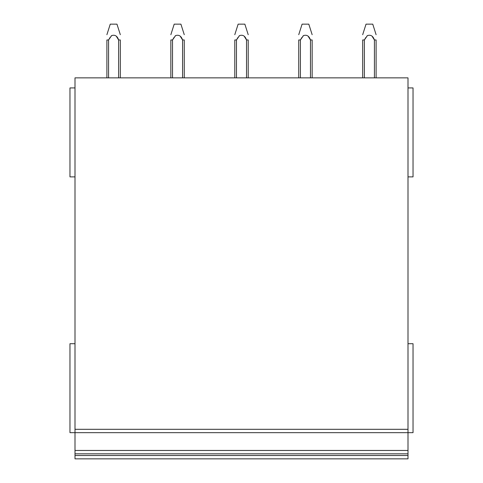 <?xml version="1.0" encoding="UTF-8"?>
<svg xmlns="http://www.w3.org/2000/svg" width="483" height="483" viewBox="0 0 483 483"><rect width="100%" height="100%" fill="white"/><g stroke="black" fill="none" stroke-linecap="round" stroke-linejoin="round"><path stroke-width="0.72" d="M75.004 87.93L69.969 87.93L69.969 176.881L75.004 176.881M75.004 343.715L69.969 343.715L69.969 432.665L75.004 432.665L75.004 458.85L407.996 458.85L407.996 455.493L75.004 455.493M75.004 432.665L407.996 432.665L407.996 77.86L75.004 77.86L75.004 432.665L407.996 432.665L407.996 453.815L75.004 453.815L407.996 453.815L407.996 455.493M407.996 458.85L75.004 458.85M407.996 176.881L413.031 176.881L413.031 87.93L407.996 87.93M407.996 432.665L413.031 432.665L413.031 343.715L407.996 343.715M106.894 39.974L106.894 77.86L106.894 39.974L108.578 39.974L110.076 37.439M118.625 39.944L120.321 39.974L120.321 77.86M111.525 35.694L111.005 36.225M111.482 35.736L111.018 36.219L111.482 35.73M106.894 34.698L110.251 24.15L116.964 24.15L120.321 34.698M118.631 77.86L118.631 39.974L116.518 36.599M108.572 77.86L108.572 39.974L111.639 35.591C114.984 34.535 117.315 35.996 118.631 39.956M182.574 39.944L184.264 39.974L184.264 77.86M175.474 35.694L174.961 36.219M174.025 37.439L172.516 39.974L172.516 77.86M182.58 77.86L182.58 39.974C181.258 35.996 178.927 34.535 175.583 35.591L172.522 39.974L170.843 39.974L170.843 77.86M170.843 34.698L174.2 24.15L180.908 24.15L184.264 34.698M180.467 36.599L182.586 39.974M246.517 39.944L248.214 39.974L248.214 77.86M239.417 35.694L238.91 36.219M237.968 37.439L236.465 39.974L236.465 77.86M246.529 77.86L246.529 39.974C245.207 35.996 242.877 34.535 239.532 35.591L236.465 39.974L234.786 39.974L234.786 77.86M234.786 34.698L238.143 24.15L244.857 24.15L248.214 34.698M244.41 36.599L246.535 39.974M310.466 39.944L312.157 39.974L312.157 77.86M303.366 35.694L302.853 36.219M301.917 37.439L300.408 39.974L300.408 77.86M310.472 77.86L310.472 39.974C309.15 35.996 306.82 34.535 303.475 35.591L300.414 39.974L298.736 39.974L298.736 77.86M298.736 34.698L302.092 24.15L308.8 24.15L312.157 34.698M308.359 36.599L310.478 39.974M374.41 39.944L376.106 39.974L376.106 77.86M367.309 35.694L366.79 36.225M365.86 37.439L364.357 39.974L364.357 77.86M367.267 35.736L366.802 36.219L367.267 35.73M374.422 77.86L374.422 39.974C373.099 35.996 370.769 34.535 367.424 35.591L364.357 39.974L362.679 39.974L362.679 77.86M362.679 34.698L366.036 24.15L372.749 24.15L376.106 34.698M372.302 36.599L374.428 39.974M407.996 450.458L75.004 450.458M407.996 429.309L75.004 429.309"/></g></svg>
